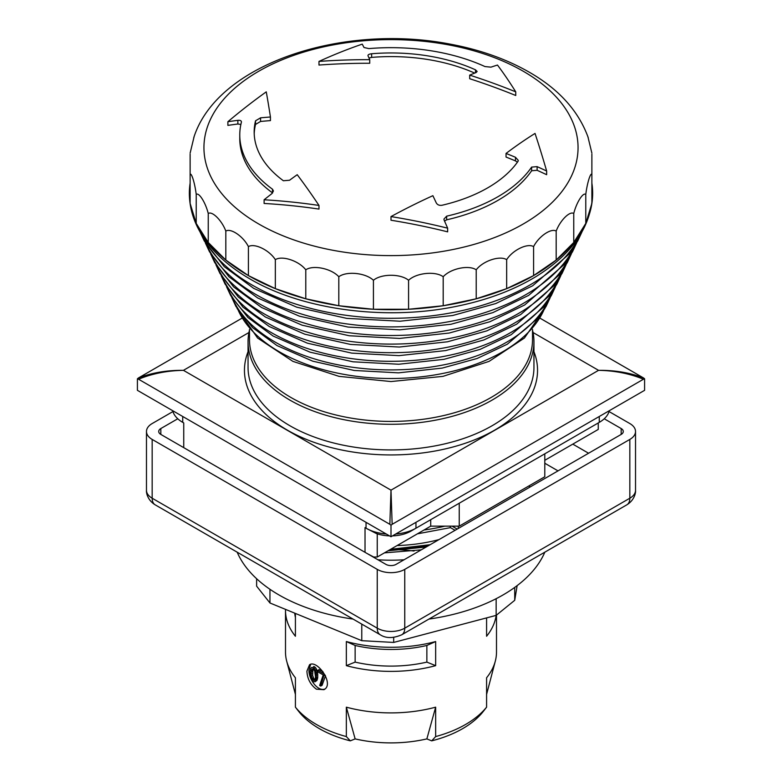 <?xml version="1.0" encoding="UTF-8"?>
<svg xmlns="http://www.w3.org/2000/svg" width="782" height="782" viewBox="0 0 782 782"><rect width="100%" height="100%" fill="white"/><g stroke="black" fill="none" stroke-linecap="round" stroke-linejoin="round"><path stroke-width="1.17" d="M591.876 183.135A201.648 116.42 180 0 1 592.648 193.281A201.648 116.42 180 0 1 591.876 203.428A201.648 116.42 180 0 1 585.777 223.417A201.648 116.42 180 0 1 573.753 242.479A201.648 116.42 180 0 1 556.178 260.054A201.648 116.42 180 0 1 533.588 275.606A201.648 116.42 180 0 1 506.658 288.646A201.648 116.42 180 0 1 476.218 298.792A201.648 116.42 180 0 1 443.189 305.733A201.648 116.42 180 0 1 408.575 309.261A201.648 116.42 180 0 1 373.425 309.261A201.648 116.42 180 0 1 338.811 305.733A201.648 116.42 180 0 1 305.782 298.792A201.648 116.42 180 0 1 275.342 288.646A201.648 116.42 180 0 1 248.412 275.606A201.648 116.42 180 0 1 225.822 260.054A201.648 116.42 180 0 1 208.247 242.479A201.648 116.42 180 0 1 196.223 223.417A201.648 116.42 180 0 1 190.124 203.428A201.648 116.42 180 0 1 189.352 193.281A201.648 116.42 180 0 1 190.124 183.135M258.734 223.984A187.054 107.994 180 0 1 342.584 43.303A187.054 107.994 180 0 1 571.681 175.569A187.054 107.994 180 0 1 258.734 223.984M517.42 162.187L515.455 160.887A576.129 442.035 -147.8 0 0 506.042 157.055L506.042 153.438A568.24 264.091 -68.2 0 1 535.035 133.429A563.04 92.335 83.2 0 1 546.647 171.014A580.449 445.349 -147.8 0 0 537.117 166.634L531.623 167.104A151.229 87.31 180 0 1 446.649 216.164L443.922 219.097L444.186 220.289A580.449 162.099 78.1 0 1 447.646 228.178L447.646 231.853A558.583 446.786 -160.4 0 0 391 220.231L391 216.585A568.24 381.469 -50.2 0 1 432.876 195.686A580.449 162.099 78.1 0 1 436.297 202.958C437.451 204.864 439.337 205.637 441.967 205.275A136.83 79.002 0 0 0 517.987 161.385L518.29 160.398L515.455 157.26A580.449 445.349 -147.8 0 0 506.042 153.438M546.647 171.014L546.647 174.699A576.129 442.035 -147.8 0 0 537.117 170.29L531.623 170.759A151.229 87.31 180 0 1 446.649 219.82L444.528 221.071M318.988 61.416A563.04 343.845 -57 0 1 362.242 44.134A580.449 82.296 84.2 0 1 364.001 47.516L368.889 48.601A151.229 87.31 180 0 1 484.957 66.558L490.949 67.154A580.449 304.638 -64.2 0 1 497.469 65.053A563.04 145.208 79.1 0 1 515.739 91.846L515.739 95.492A563.822 416.19 -140.7 0 0 469.699 78.728L469.699 75.121A580.449 304.638 -64.2 0 1 476.13 72.531L477.137 71.465L475.485 69.823A136.83 79.002 0 0 0 371.646 53.753C369.006 54.095 367.784 54.779 367.999 55.805A580.449 82.296 84.2 0 1 369.739 59.657A568.24 462.406 -171.9 0 0 318.988 61.416L318.988 65.053A563.822 458.819 -171.9 0 1 369.739 63.264L369.739 59.657M474.694 73.097A136.83 79.002 0 0 0 371.646 57.389L369.006 58.015M241.394 122.207C241.511 120.76 240.328 120.135 237.865 120.34A580.449 466.737 -163 0 0 227.885 121.709A563.04 305.146 -62.9 0 1 266.261 91.846A568.24 37.976 87.3 0 1 270.435 116.997A580.449 466.737 -163 0 0 260.572 117.828L255.548 120.79A136.83 79.002 0 0 0 254.17 131.963A136.83 79.002 0 0 0 283.367 180.74L289.545 180.251A580.449 363.053 -55.5 0 1 297.219 174.699A568.24 198.315 74.7 0 1 318.988 205.441L318.988 209.087A558.583 432.729 -150 0 0 264.111 203.467L264.111 199.781A580.449 363.053 -55.5 0 1 271.882 193.633L273.426 190.984L272.498 189.215A151.229 87.31 180 0 1 239.771 134.973A151.229 87.31 180 0 1 241.394 122.207L241.442 121.855M272.595 192.959L272.498 192.871A151.229 87.31 180 0 1 239.771 138.629L239.771 134.973M240.866 124.465L237.865 124.006A576.129 463.257 -163 0 0 227.885 125.384L227.885 121.709M270.435 116.997L270.435 120.604A576.129 463.257 -163 0 0 260.572 121.454L255.548 124.416A136.83 79.002 0 0 0 254.209 133.781M447.646 228.178A563.04 450.354 -160.4 0 0 391 216.585M318.988 205.441A563.04 436.19 -150 0 0 264.111 199.781M515.739 91.846A568.24 419.445 -140.7 0 0 469.699 75.121M533.588 275.606L506.658 288.646L506.658 259.663C512.709 250.074 527.537 242.889 533.588 246.623L533.588 275.606L556.178 260.054L556.178 231.081C560.127 220.465 569.804 210.788 573.753 213.506C576.451 202.558 583.079 192.049 585.777 194.435C587.145 183.281 590.508 172.275 591.876 174.445L591.876 154.152M506.658 288.646L476.218 298.792L476.218 269.81C483.051 260.875 499.825 255.284 506.658 259.663M476.218 298.792L443.189 305.733L443.189 276.75C450.608 268.529 468.799 264.707 476.218 269.81M443.189 305.733L408.575 309.261L408.575 280.279C416.347 272.82 435.418 270.885 443.189 276.75M408.575 309.261L373.425 309.261L373.425 280.279C381.323 273.612 400.677 273.612 408.575 280.279M373.425 309.261L338.811 305.733L338.811 276.75C346.582 270.885 365.653 272.82 373.425 280.279M338.811 305.733L305.782 298.792L305.782 269.81C313.201 264.707 331.392 268.529 338.811 276.75M305.782 298.792L275.342 288.646L275.342 259.663C282.175 255.284 298.949 260.875 305.782 269.81M275.342 288.646L248.412 275.606L248.412 246.623C254.463 242.889 269.291 250.074 275.342 259.663M248.412 275.606L225.822 260.054L225.822 231.081C230.895 227.904 243.339 236.467 248.412 246.623M225.822 260.054L208.247 242.479L208.247 213.506C212.196 210.788 221.873 220.465 225.822 231.081M208.247 242.479L196.223 223.417L196.223 194.435C198.921 192.049 205.549 202.558 208.247 213.506M196.223 223.417L190.124 203.428L190.124 174.445C191.492 172.275 194.855 183.281 196.223 194.435M190.124 154.152L190.124 174.445M194.092 136.713L190.124 153.125M591.876 153.125L587.908 136.713M585.777 194.435L585.777 223.417L591.876 203.428L591.876 174.445M585.777 223.417L573.753 242.479L573.753 213.506M573.753 242.479L556.178 260.054M533.588 246.623C538.661 236.467 551.105 227.904 556.178 231.081M609.286 410.706A35.288 20.371 180 0 1 599.276 422.368L410.863 531.154A28.084 16.217 180 0 1 392.486 535.875M599.276 416.493L599.276 422.368L594.183 425.31A28.084 16.217 0 0 0 594.232 425.281M598.259 422.954L598.259 429.426L544.79 460.295M370.179 555.288A29.53 17.048 180 0 0 373.708 557.019L377.247 557.019L430.716 526.149L459.239 526.149L544.79 476.756L544.79 453.824M459.239 526.149L459.239 503.217M373.708 557.019L367.071 553.5M377.247 533.823L377.247 557.019M389.514 535.875A28.084 16.217 180 0 1 376.298 533.5L366.396 528.407M365.028 552.317L365.028 527.596L366.044 528.212A35.288 20.371 180 0 0 386.249 533.989M430.716 526.149L430.716 519.688M183.741 447.656L183.741 422.935L182.724 422.368A35.288 20.371 180 0 1 172.714 410.706M415.956 522.327L415.956 528.212A35.288 20.371 180 0 1 395.751 533.989M450.54 527.615L449.982 526.149M431.693 740.857A101.347 58.513 180 0 0 483.511 711.151A101.347 58.513 180 0 0 483.814 710.76L486.59 707.163A105.502 60.908 180 0 1 435.652 736.576L431.693 740.857L426.864 738.902A96.362 55.63 180 0 1 355.136 738.902L350.307 740.857L346.348 736.576A105.502 60.908 180 0 1 295.41 707.163L297.336 709.675M350.307 740.857A101.347 58.513 180 0 1 298.489 711.151L297.307 709.645M295.41 613.43L295.41 636.255A105.502 60.908 180 0 1 285.498 610.478L285.498 651.993A105.502 60.908 0 0 0 286.681 661.103A105.502 60.908 0 0 0 295.41 677.769L295.41 707.163M346.348 736.576L346.348 707.172A105.502 60.908 0 0 0 435.652 707.172L435.652 736.576M486.59 707.163L486.59 677.769A105.502 60.908 0 0 0 495.319 661.103A105.502 60.908 0 0 0 496.502 651.993L496.502 615.092M316.397 689.177C310.444 684.778 307.287 678.756 306.915 671.142L309.545 664.749C317.218 659.304 334.852 684.406 323.943 689.685L316.397 689.177M496.159 615.366A105.502 60.908 180 0 1 486.59 636.255L486.59 617.907M390.169 549.56A105.502 60.908 180 0 1 414.04 551.036M346.348 665.658L346.348 641.553A105.502 60.908 0 0 0 435.652 641.553L435.652 665.658A105.502 60.908 180 0 1 346.348 665.658L355.136 662.11L355.136 645.473A96.362 55.63 0 0 0 426.864 645.473L426.864 662.11A96.362 55.63 180 0 1 355.136 662.11M285.498 610.478A105.502 60.908 180 0 1 285.518 609.374M355.136 738.902L346.348 707.172M435.652 707.172L426.864 738.902M295.41 617.487A96.362 55.63 180 0 1 294.755 613.166M435.652 665.658L426.864 662.11M532.513 329.427L532.513 339.72A141.513 81.699 180 0 1 391 421.42A141.513 81.699 180 0 1 249.487 339.72L249.487 329.427M532.513 330.072A142.95 82.53 180 0 1 533.95 341.754A142.95 82.53 180 0 1 391 424.284A142.95 82.53 180 0 1 248.05 341.754A142.95 82.53 180 0 1 249.487 330.072M324.901 688.991C317.873 691.933 308.499 679.118 308.968 669.949L310.659 664.319M310.034 671.513L310.21 675.814L311.285 679.441L313.24 681.767L315.205 681.699L316.446 677.916L316.27 673.615L315.205 669.988L312.174 667.339L310.747 668.317L310.034 671.513M312.35 679.45L310.923 674.426L311.813 669.236L313.24 669.157L314.667 670.888L315.557 677.104L314.667 680.193L313.24 680.272L312.35 679.45L313.787 678.629L312.634 675.452L312.947 669.089M311.285 667.73L312.174 667.339M313.24 667.662L314.618 666.86L313.621 666.508M314.305 668.571L315.645 667.808L314.618 666.86M315.205 669.988L316.505 669.236L315.645 667.808M315.733 671.2L317.023 670.457L316.505 669.236M316.094 672.608L317.375 671.865L317.023 670.457M316.27 673.615L317.551 672.872L317.375 671.865M311.813 678.541L313.289 677.691M313.24 680.272L314.618 679.47L313.787 678.629M314.129 680.487L314.677 680.164M319.652 685.472L320.728 686.088L324.295 674.035L317.873 670.33L317.873 671.836L323.22 674.925L319.652 685.472M320.728 686.088L322.086 685.306L325.488 675.785M324.295 675.54L325.117 675.062M316.446 675.218L317.727 674.475L317.551 672.872M316.446 677.916L317.727 677.183L317.727 674.475M316.27 679.314L317.551 678.581L317.727 677.183M316.094 680.115L317.551 678.581M315.733 681.112L317.375 679.372M315.205 681.699L317.023 680.369M311.099 670.624L312.634 669.744M310.923 672.324L312.468 671.435M310.923 674.426L312.468 673.537M311.099 676.332L312.634 675.452M317.873 670.33L319.154 669.597A102.618 59.246 180 0 0 322.937 671.63M540.245 318.323L643.449 377.902C629.872 372.691 614.906 370.169 598.553 370.336C614.906 370.648 629.872 373.62 643.449 379.231L644.593 378.811L643.449 377.902M389.847 524.311L391 525.221L392.153 524.311L391 490.158L389.847 524.311L138.551 379.231C152.128 373.62 167.094 370.648 183.447 370.336C167.094 370.169 152.128 372.691 138.551 377.902L137.407 378.811L137.407 390.326L391 536.735L644.593 390.326L644.593 378.811M137.407 378.811L138.551 379.231M391 536.735L391 525.221M138.551 377.902L241.755 318.323M643.449 379.231L392.153 524.311M397.119 545.553A115.237 66.529 0 0 0 439.005 539.6M458.223 528.505L458.223 526.149M529.512 487.342L529.512 485.583M430.149 544.712L390.58 549.326M388.048 550.792L426.141 547.019M609.061 411.557L629.833 423.551A19.442 11.222 180 0 1 635.522 431.488A19.442 11.222 180 0 1 629.833 439.425L404.753 569.374A19.442 11.222 180 0 1 377.247 569.374L152.167 439.425A19.442 11.222 180 0 1 146.478 431.488A19.442 11.222 180 0 1 152.167 423.551L172.939 411.557M604.242 418.771L621.172 428.546A7.204 4.154 180 0 1 623.283 431.488A7.204 4.154 180 0 1 621.172 434.421L396.093 564.369A7.204 4.154 180 0 1 385.907 564.369L160.828 434.421A7.204 4.154 180 0 1 158.717 431.488A7.204 4.154 180 0 1 160.828 428.546L177.758 418.771M404.05 559.785A117.026 67.565 180 0 1 377.95 559.785M517.137 585.62L514.722 600.302L496.15 615.375L393.678 642.433L361.773 640.683L269.956 602.981L256.623 586.158L256.623 578.729M428.927 619.08A158.433 91.474 0 0 0 456.893 613.459A158.433 91.474 0 0 0 544.829 552.17M237.171 552.17A158.433 91.474 0 0 0 353.073 619.08M269.956 602.981L269.956 589.286M361.773 640.683L361.773 624.104M393.678 642.433L393.678 637.389M496.15 615.375L496.15 598.689M514.722 600.302L514.722 587.409M435.652 641.553L426.864 645.473M355.136 645.473L346.348 641.553M543.744 310.366A157.856 91.142 180 0 1 432.358 375.321A157.856 91.142 180 0 1 279.379 351.812A157.856 91.142 180 0 1 238.256 310.366M548.974 299.545A163.33 94.299 180 0 1 433.668 366.631A163.33 94.299 180 0 1 275.508 342.281A163.33 94.299 180 0 1 233.026 299.555M554.203 288.734A168.804 97.457 180 0 1 434.978 357.931A168.804 97.457 180 0 1 271.637 332.761A168.804 97.457 180 0 1 227.797 288.734M559.433 277.913A174.278 100.614 180 0 1 436.288 349.241A174.278 100.614 180 0 1 267.767 323.23A174.278 100.614 180 0 1 222.567 277.913M564.663 267.102A179.752 103.781 180 0 1 437.597 340.551A179.752 103.781 180 0 1 263.896 313.709A179.752 103.781 180 0 1 217.337 267.102M569.892 256.281A185.226 106.939 180 0 1 260.025 304.178A185.226 106.939 180 0 1 212.108 256.281M575.122 245.46A190.7 110.096 180 0 1 256.154 294.658A190.7 110.096 180 0 1 206.878 245.47M580.352 234.649A196.174 113.263 180 0 1 252.283 285.127A196.174 113.263 180 0 1 201.648 234.649M260.572 117.828L260.572 121.454M255.548 120.79L255.548 124.416M237.865 120.34L237.865 124.006M537.117 166.634L537.117 170.29M531.623 167.104L531.623 170.759M446.649 216.164L446.649 219.82M272.498 189.215L272.498 192.871M371.646 53.753L371.646 57.389M475.485 69.823L475.485 72.785M515.455 157.26L515.455 160.887M182.724 416.493L182.724 422.368M366.044 522.327L366.044 528.212M444.899 526.149A142.95 82.53 180 0 1 424.04 530.01M248.95 332.516L183.447 370.336L391 490.158L598.553 370.336L533.05 332.516M457.196 529.091L452.104 526.149M429.396 545.142L389.485 549.961L423.658 546.432L429.338 545.181M384.431 552.874L421.273 549.834M533.95 341.754L533.95 367.393A142.95 82.53 180 0 1 391 449.924A142.95 82.53 180 0 1 248.05 367.393L248.05 341.754M248.05 351.695A146.557 84.612 0 0 0 391 454.938A146.557 84.612 0 0 0 533.95 351.695M635.522 431.488L635.522 490.285A19.442 11.222 180 0 1 629.833 498.222L404.753 628.171A19.442 11.222 180 0 1 377.247 628.171L152.167 498.222A19.442 11.222 180 0 1 146.478 490.285L146.478 431.488M146.478 490.285C146.107 493.178 147.876 500.372 155.159 504.82A14.399 8.319 -60 0 1 152.167 498.222L152.167 439.425M160.828 434.421L160.828 428.546M155.159 504.82L380.238 634.769C385.956 638.464 393.141 638.464 401.762 634.769L626.841 504.82A14.399 8.319 60 0 0 629.833 498.222L629.833 439.425M401.762 634.769A14.399 8.319 -120 0 0 404.753 628.171L404.753 569.374M380.238 634.769A14.399 8.319 -60 0 1 377.247 628.171L377.247 569.374M544.79 463.237L558.025 470.881M621.172 434.421L621.172 428.546M588.582 453.237L572.795 444.127M544.946 308.401L524.419 338.029L489.092 361.372L442.944 376.367L391 381.548L339.056 376.367L292.908 361.372L257.581 338.029L237.054 308.401M550.225 297.492L546.1 306.397L538.69 317.482L507.283 344.236L477.128 358.479L442.192 368.097L398.507 372.848L354.266 370.482L312.761 361.186L276.994 345.576L252.596 327.619L235.91 306.407L231.775 297.492M555.513 286.583L551.31 295.596L543.676 307.033L511.233 334.667L480.06 349.388L443.941 359.339L398.761 364.236L353.024 361.802L310.092 352.183L273.133 336.055L247.923 317.502L230.7 295.606L226.487 286.583M560.792 275.675L556.852 284.198L549.169 295.928L516.687 324.178L483.902 339.955L445.681 350.571L399.025 355.634L351.773 353.122L307.434 343.19L269.262 326.524L242.977 307.13L225.157 284.218L221.208 275.675M566.07 264.766L562.072 273.377L554.164 285.459L520.675 314.579L486.863 330.854L447.431 341.802L399.279 347.032L350.522 344.432L304.775 334.188L265.391 317.003L238.295 297.004L219.938 273.397L215.93 264.766M571.349 253.847L567.302 262.566L559.159 274.99L524.673 304.98L489.815 321.754L449.181 333.044L399.543 338.43L349.271 335.752L302.116 325.195L261.52 307.473L233.613 286.877L214.708 262.576L210.651 253.847M576.627 242.938L572.522 251.745L564.154 264.531L528.661 295.381L492.777 312.653L450.921 324.276L399.798 329.828L348.029 327.062L299.447 316.192L257.649 297.952L228.93 276.75L209.488 251.755L205.373 242.938M581.906 232.029L577.751 240.924L569.149 254.062L532.659 285.782L495.739 303.553L452.67 315.508L400.061 321.216L346.778 318.382L296.789 307.189L253.779 288.421L224.248 266.633L204.258 240.934L200.094 232.029M592.648 193.281C591.622 225.832 572.962 253.456 536.648 276.183C513.451 290.347 486.042 300.532 454.42 306.74C384.431 320.776 302.272 309.721 249.908 278.9C226.409 265.303 209.449 249.038 199.029 230.113C192.616 218.227 189.391 205.949 189.352 193.281M588.24 137.671C578.719 111.308 559.345 89.647 530.137 72.697C506.883 59.207 480.031 49.647 449.582 44.017C342.839 23.352 217.171 63.43 193.76 137.671M594.183 425.31L599.276 422.368M450.461 527.635L417.412 533.832M483.511 711.151L484.693 709.645M295.41 694.387L286.681 661.103M486.59 694.387L495.319 661.103M450.393 527.596L455.095 530.313M635.522 490.285C635.893 493.178 634.124 500.372 626.841 504.82"/></g></svg>
